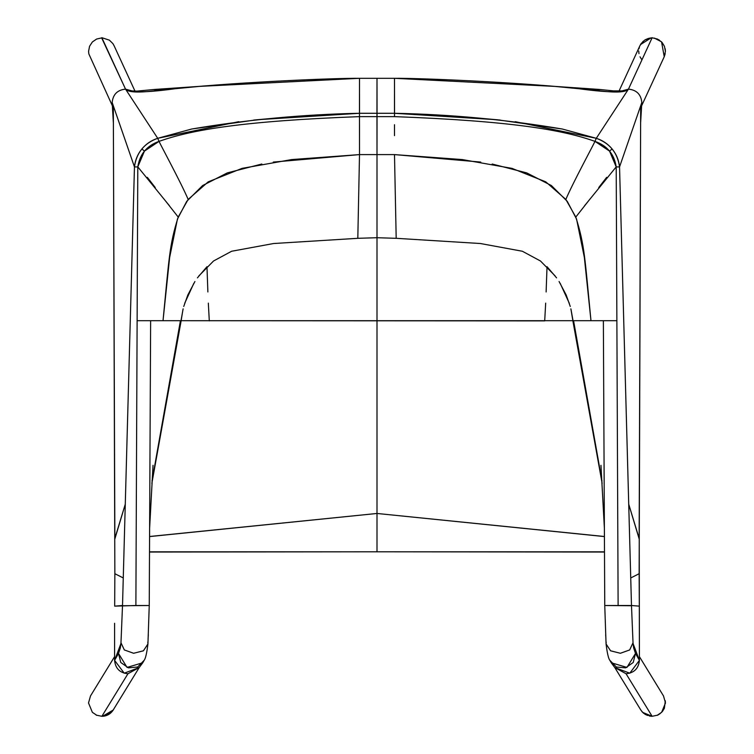 <?xml version="1.0" encoding="UTF-8"?>
<svg xmlns="http://www.w3.org/2000/svg" width="754" height="754" viewBox="0 0 754 754"><rect width="100%" height="100%" fill="white"/><g stroke="black" fill="none" stroke-linecap="round" stroke-linejoin="round"><path stroke-width="1.13" d="M113.911 708.845L113.279 709.976L102.629 716.272M96.757 715.263L96.126 714.981M614.699 667.394L640.787 709.976L642.681 712.389L652.125 716.3L626.046 673.737L614.783 667.544L629.779 673.19L639.411 660.372L639.241 538.761L628.723 504.181L619.543 166.926C618.827 160.121 616.338 154.127 612.088 148.934L612.088 148.934C607.913 143.901 602.644 140.357 596.282 138.302C609.788 143.194 617.545 152.732 619.543 166.926L640.674 105.824L639.147 573.7L630.73 577.96L639.147 573.7L639.317 606.141L631.484 605.509L619.543 166.926L641.824 102.497L640.617 122.902M641.418 106.257L664.199 56.804L665.424 51.347L664.434 46.277L661.626 41.96L657.365 39.038L652.238 37.804L649.411 38.181L644.623 40.151L641.089 43.619L639.816 45.928M652.05 37.917L628.459 89.142L621.682 90.998L628.459 89.142L652.144 37.7M139.302 667.394L113.213 709.976L111.319 712.389L101.875 716.3L127.954 673.737L139.217 667.544L124.222 673.19L114.589 660.372C115.39 668.478 119.848 672.936 127.954 673.737L101.875 716.3L96.644 715.207L92.365 712.323L88.51 702.954L90.508 695.933L114.589 656.63M112.535 106.163L88.849 53.92L88.576 51.347L89.566 46.277L92.374 41.96L96.635 39.038L101.667 37.917L125.541 89.142C117.435 89.943 112.977 94.391 112.176 102.497L112.469 105.23L112.176 102.497L134.457 166.926C135.173 160.121 137.662 154.127 141.912 148.934L141.912 148.934C146.088 143.901 151.356 140.357 157.718 138.302C144.212 143.194 136.455 152.732 134.457 166.926L113.091 105.145M113.411 131.394L114.862 538.884L125.277 504.181L134.457 166.926L122.516 605.509L123.27 577.96L114.853 573.7L113.326 105.824L114.853 573.7L123.27 577.96L125.277 504.181L114.759 538.761M200.752 86.276L154.268 89.472L156.691 90.518L199.169 86.408L359.507 78.312C337.274 78.03 242.731 81.837 177.991 88.322C146.992 92.704 129.5 92.978 125.541 89.142L132.318 90.998L125.541 89.142C117.435 89.943 112.977 94.391 112.176 102.497L113.392 123.373M131.752 90.885L136.832 91.121L154.202 89.481L156.691 90.518C138.679 92.912 128.293 92.45 125.541 89.142L157.718 138.302L159.037 141.375C191.639 129.745 243.476 120.989 359.479 116.625L359.46 113.288L376.953 113.288L377 78.312L377.047 113.288L394.54 113.288L377.047 113.288L377.038 116.625L394.521 116.625L394.54 113.288C450.892 114.41 506.811 119.66 562.296 129.019L497.075 119.745L394.54 113.288L394.493 78.312L359.507 78.312L359.46 113.288L376.953 113.288L376.962 116.625L359.479 116.625L359.46 113.288C303.108 114.41 247.189 119.66 191.704 129.019L256.925 119.745L359.46 113.288L359.507 78.312L394.493 78.312C416.726 78.03 511.269 81.837 576.009 88.322C607.008 92.704 624.5 92.978 628.459 89.142C636.564 89.943 641.023 94.391 641.824 102.497C641.023 94.391 636.564 89.943 628.459 89.142L596.282 138.302L594.963 141.375C607.159 145.663 614.246 154.184 616.207 166.926L619.543 166.926L616.207 166.926L609.562 151.12L612.088 148.934L609.562 151.12L594.963 141.375C562.361 129.745 510.524 120.989 394.521 116.625L377.038 116.625L377 154.598L376.962 116.625L359.479 116.625C243.476 120.989 191.639 129.745 159.037 141.375L157.718 138.302L191.704 129.019M122.516 605.735L149.245 605.509L150.63 320.695L149.245 605.509L135.88 605.509L137.793 166.926L134.457 166.926L137.793 166.926L144.438 151.12L141.912 148.934L144.438 151.12L159.037 141.375C146.842 145.663 139.754 154.184 137.793 166.926L135.88 605.509L114.683 606.141L122.516 605.509L134.457 166.926M114.683 606.141L114.853 573.7L114.683 606.141M149.499 552.041L377 551.796L149.499 551.834M238.811 121.677L157.718 138.302L125.541 89.142L101.856 37.7L109.377 40.151L112.912 43.619L114.184 45.928M334.908 114.363L307.689 115.843M272.656 118.34L253.712 120.065M112.176 102.497L112.808 109.811M113.138 116.097L113.194 117.492M112.798 104.288L112.327 102.912M151.997 481.118L180.432 320.695L137.124 320.695L181.13 320.704L182.968 309.536M273.268 162.082L359.507 154.598L291.657 159.575L242.043 168.368L208.217 181.855L188.161 199.433C181.101 182.788 160.074 143.995 159.037 141.375C160.074 143.995 181.101 182.788 188.161 199.433L178.208 217.067L163.967 198.971M155.249 187.539L147.341 177.35M137.944 167.058L169.48 205.804M178.208 217.067C169.292 245.323 169.216 257.444 163.024 320.695L169.65 257.434L177.435 219.075L186.728 201.356L202.609 185.55L227.284 172.892L261.827 164.023M149.245 605.509L147.935 643.925L143.467 650.768L133.665 653.275L124.335 649.948L120.979 642.757L122.516 605.509M147.812 642.022L147.925 644.057L143.364 650.834L133.59 653.275L124.325 649.939L120.979 642.804L120.348 647.875L118.51 653.445L127.058 667.422L142.779 662.747L144.184 660.268L137.671 667.007L128.387 667.865L120.772 662.474L118.51 653.445L114.589 660.372L114.589 623.266L114.589 660.372L120.951 643.482M604.501 552.041L377 551.796L377 513.465L377 551.796L604.501 551.834M198.82 275.955L213.533 260.997L231.629 251.252L273.579 243.523L357.811 238.311L359.507 154.598L357.811 238.311L377 237.717L377 513.465L149.575 536.575M359.507 94.259L359.507 113.288L359.507 94.259M184.683 303.315L193.825 283.306M640.589 131.309L639.241 538.761M640.58 132.506L639.147 538.846L628.723 504.181L631.484 605.509L639.317 606.141L639.411 660.372L633.049 643.482M357.811 238.311L377 237.717L377 154.598L359.507 154.598L377 154.598L377 237.717L396.189 238.311L377 237.717L377 513.465L604.425 536.575M377 145.814L377 137.115L377 145.814M377 126.361L377 94.259L377 126.361M359.507 124.721L359.507 135.635M359.507 154.598L359.479 116.625L359.507 154.598M148.095 638.544L148.34 634.783M155.447 461.58L180.432 320.695L181.148 320.704L151.856 483.352L183.128 308.848M394.493 135.635L394.493 124.721M394.493 113.288L394.493 94.259L394.493 113.288M545.679 303.127L544.699 320.884L181.148 320.704L572.851 320.704L602.144 483.352L571.032 309.536M604.425 536.509L377 513.465L149.575 536.509M396.189 238.311L394.493 154.598L377 154.598L394.493 154.598L396.189 238.311L480.421 243.523L522.371 251.252L540.467 260.997L555.18 275.955M631.484 605.735L604.755 605.509L603.37 320.695L604.755 605.509L618.12 605.509L616.207 166.926L618.12 605.509L631.484 605.509L619.543 166.926M553.248 86.276L599.732 89.472L597.309 90.518L554.831 86.408L394.493 78.312L394.521 116.625C510.524 120.989 562.361 129.745 594.963 141.375L596.282 138.302L562.296 129.019M480.732 162.082L394.493 154.598L462.343 159.575L511.957 168.368L545.783 181.855L565.839 199.433C572.899 182.788 593.926 143.995 594.963 141.375C593.926 143.995 572.899 182.788 565.839 199.433L575.792 217.067C584.708 245.323 584.784 257.444 590.976 320.695L572.87 320.704L570.872 308.848M598.553 461.58L573.568 320.695L616.876 320.695L590.976 320.695L584.35 257.434L576.565 219.075L567.272 201.356L551.391 185.55L526.716 172.892L492.174 164.023M569.317 303.315L560.175 283.306M648.431 38.416L645.49 39.632M643.124 41.31L639.939 45.664M639.552 46.607L638.958 48.765M638.732 51.018L638.977 53.619M640.014 56.786L641.56 59.321M664.359 56.418L665.198 53.675M665.424 50.933L665.169 48.708M664.472 46.371L662.21 42.61M659.345 40.103L657.073 38.916M515.189 121.677L596.282 138.302L628.459 89.142C625.707 92.45 615.321 92.912 597.309 90.518L599.798 89.481L613.52 90.885L622.248 90.885M419.092 114.363L446.311 115.843M481.344 118.34L500.288 120.065M575.792 217.067L590.033 198.971M598.751 187.539L606.659 177.35M616.056 167.058L584.52 205.804M604.755 605.509L606.065 643.925L610.533 650.768L620.335 653.275L629.665 649.948L633.021 642.757L631.484 605.509M606.188 642.022L606.075 644.057L610.636 650.834L620.41 653.275L629.675 649.939L633.021 642.804L633.652 647.875L635.49 653.445L626.942 667.422L611.221 662.747L609.816 660.268L616.329 667.007L625.613 667.865L633.228 662.474L635.49 653.445L639.411 660.372C638.61 668.478 634.152 672.936 626.046 673.737L652.125 716.3L657.356 715.207L661.635 712.323L665.49 702.954L663.492 695.933L639.411 656.63M605.905 638.544L605.66 634.783M602.003 481.118L573.568 320.695L572.851 320.704M641.842 711.465L645.16 714.33L651.437 716.291L649.345 715.998M647.535 715.471L646.809 715.178M645.829 714.707L644.821 714.113M643.869 713.444L643.124 712.813M642.427 712.134L641.927 711.569M665.386 701.258L664.104 708.835M658.496 714.66L657.299 715.235M183.74 306.473L187.831 294.984L194.928 281.525M197.416 277.858L206.973 266.699L207.878 291.968M208.321 303.127L209.301 320.884M570.26 306.473L566.169 294.984L559.072 281.525M556.584 277.858L547.027 266.699L546.122 291.968M96.729 715.329L95.975 714.905M102.629 716.3C107.153 715.961 110.697 713.85 113.279 709.976M640.005 45.513L618.987 91.168M135.013 91.168L114.033 45.608M113.383 123.156L113.392 125.494M153.034 465.312L149.612 528.375M147.925 644.057C146.794 653.143 145.541 658.562 144.165 660.316M142.779 662.747L139.217 667.544M640.664 107.888L641.541 104.721L641.371 107.03M651.022 37.917L640.457 44.637M654.359 38.086L661.55 41.828L664.236 56.72M606.075 644.057C607.206 653.143 608.459 658.562 609.835 660.316M611.221 662.747L614.783 667.544M600.966 465.312L604.388 528.375M657.337 715.329L659.1 714.321M659.609 713.991L662.37 711.522L664.378 708.27L665.311 700.768"/></g></svg>
